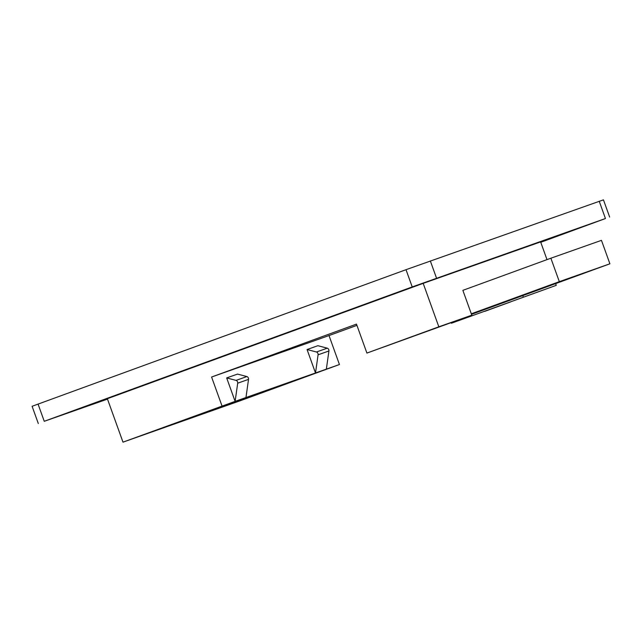 <?xml version="1.0" encoding="UTF-8"?>
<svg xmlns="http://www.w3.org/2000/svg" width="642" height="642" viewBox="0 0 642 642"><rect width="100%" height="100%" fill="white"/><g stroke="black" fill="none" stroke-linecap="round" stroke-linejoin="round"><path stroke-width="0.96" d="M425.798 331.737L453.653 321.65L425.798 331.737M516.128 299.838L543.975 289.751L516.128 299.838M139.145 436.416L166.992 426.328L139.145 436.416M266.197 391.13L319.981 371.525L220.623 406.611L168.645 425.911L266.197 391.13M268.533 389.694L268.725 390.24M229.475 404.524L257.322 394.437L229.475 404.524M408.914 288.266L425.871 282.127L408.914 288.266M577.824 228.624L594.773 222.485L577.824 228.624M55.549 417.316L72.498 411.169L55.549 417.316M438.831 326.81L366.911 353.076L471.806 315.174L438.831 326.81L423.19 283.363L107.35 398.706L122.991 442.153L235.116 401.362L237.692 383.202A2.199 1.661 -109.4 0 0 237.548 381.91A2.199 1.661 -109.4 0 0 236.047 380.385L226.674 377.921L237.516 374.093L246.889 376.557A2.199 1.661 70.6 0 1 248.382 378.082A2.199 1.661 70.6 0 1 248.526 379.374L245.958 397.534L315.503 372.978L318.079 354.809A2.199 1.661 -109.4 0 0 317.934 353.525A2.199 1.661 -109.4 0 0 316.442 351.993L307.061 349.529L317.902 345.701L327.276 348.165A2.199 1.661 -109.4 0 1 328.776 349.697A2.199 1.661 -109.4 0 1 328.921 350.981L326.345 369.15L339.441 364.528L329.017 335.565L356.936 325.366M411.386 336.946L385.32 346.463L411.386 336.946M226.674 377.921L235.116 401.362L245.958 397.534M307.061 349.529L315.503 372.978L326.345 369.15M556.253 285.345L451.366 323.255L556.253 285.345L555.635 283.612M484.678 311.378L510.743 301.86L484.646 311.282M540.757 242.299L605.446 218.537L412.22 286.926L44.258 421.296L107.503 399.123M423.19 283.363L540.612 241.906L547 259.625M609.659 217.084L603.448 199.847L406.009 269.688L32.1 406.282L38.303 423.519M366.911 353.076L356.479 324.114L211.587 377.023L329.017 335.565M222.02 405.993L211.587 377.023M122.991 442.153L240.413 400.688L339.441 364.528M471.806 315.174L462.866 290.344L463.315 290.184L462.866 290.353M522.789 295.609L523.286 296.989M215.327 408.545L215.608 409.323M451.366 323.255L451.166 322.709M471.308 313.794L559.318 281.653L550.876 258.212L463.315 290.184M550.876 258.212L601.458 240.349L609.9 263.798L471.501 314.339M471.437 314.155L493.024 306.266L471.372 313.978M559.102 281.918L585.544 272.505L559.102 281.918M559.318 281.653L609.9 263.798M316.442 351.993L327.276 348.165M236.047 380.385L246.889 376.557M237.692 383.202L248.526 379.374M318.079 354.809L328.921 350.981M605.446 218.537L599.243 201.299M436.536 278.179L430.333 260.941M412.22 286.926L406.009 269.688M44.258 421.296L38.047 404.059M474.39 312.879L472.729 313.489M476.998 311.932L475.329 312.534"/></g></svg>
